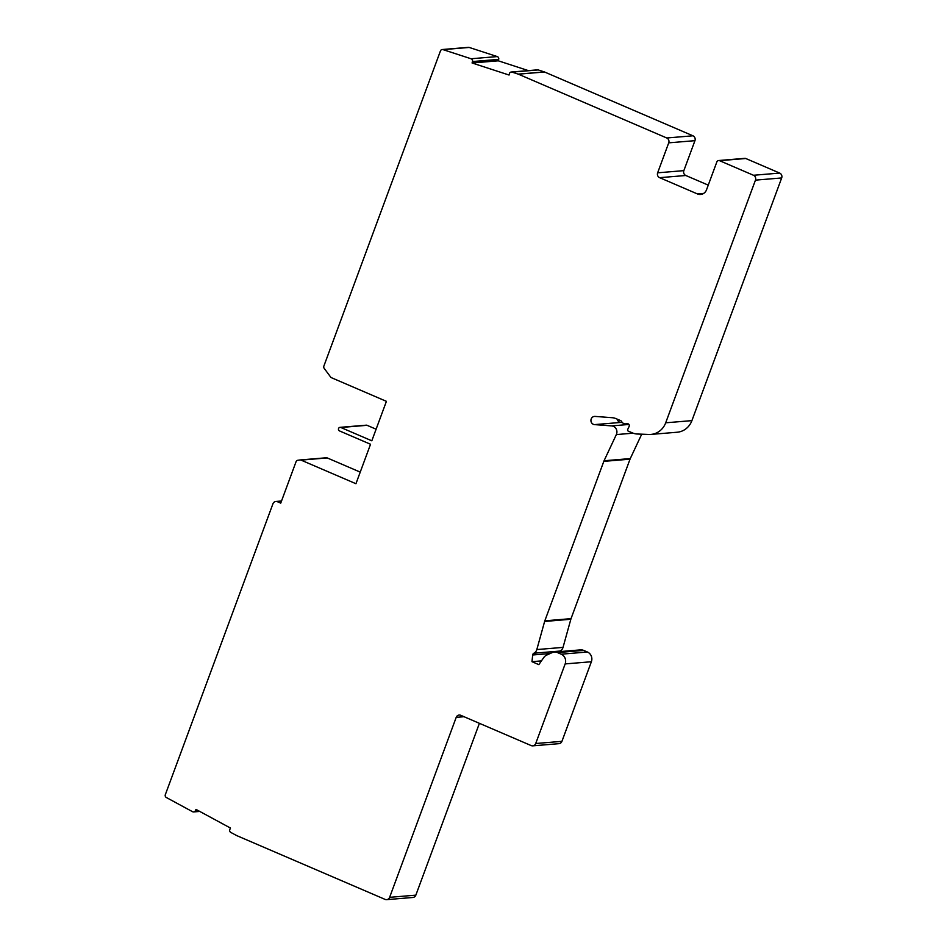 <?xml version="1.0" encoding="UTF-8"?>
<svg xmlns="http://www.w3.org/2000/svg" width="947" height="947" viewBox="0 0 947 947"><rect width="100%" height="100%" fill="white"/><g stroke="black" fill="none" stroke-linecap="round" stroke-linejoin="round"><path stroke-width="1.42" d="M745.786 158.504L719.566 160.682A2.237 2.095 -94.7 0 0 718.619 160.528L744.827 158.35A2.237 2.095 85.3 0 1 745.786 158.504L779.689 173.088A3.741 3.504 85.3 0 1 781.677 177.953L691.902 420.634A18.68 17.508 85.3 0 1 677.141 432.234L650.932 434.413A18.68 17.508 -94.7 0 0 665.694 422.8L691.902 420.634M781.677 177.953L755.457 180.131L665.694 422.8M755.457 180.131A3.741 3.504 -94.7 0 0 753.481 175.266L719.566 160.682M718.619 160.528A2.237 2.095 -94.7 0 0 716.843 161.925L706.521 189.814A7.469 7.008 -94.7 0 1 697.442 193.934L659.621 177.669A3.741 3.504 85.3 0 1 657.644 172.816L668.724 142.843A3.741 3.504 -94.7 0 0 666.747 137.978L692.955 135.8A3.741 3.504 85.3 0 1 694.944 140.665L683.852 170.638A3.741 3.504 -94.7 0 0 685.829 175.503L708.261 185.139M559.369 651.643A2.237 2.095 85.3 0 1 560.079 651.051A5.978 5.599 85.3 0 0 563.027 647.393L536.819 649.571L544.62 621.445A7.469 7.008 85.3 0 1 544.821 620.83L603.819 461.355A7.469 7.008 85.3 0 1 604.056 460.763L616.343 434.578A5.978 5.599 85.3 0 0 611.655 425.901L594.562 424.611A4.108 3.847 85.3 0 1 594.456 416.42A4.108 3.847 85.3 0 1 595.024 416.408L612.117 417.698A14.193 13.305 85.3 0 1 616.189 418.704L620.628 420.61A2.214 2.072 85.3 0 1 621.67 421.581A4.486 4.202 85.3 0 0 626.571 423.7A2.237 2.095 85.3 0 1 627.968 423.759L628.192 423.865A1.87 1.752 85.3 0 1 629.128 426.446L627.672 429.547A1.125 1.054 85.3 0 0 628.228 431.086L632.489 432.921A14.939 14.004 85.3 0 0 637.26 434.01L648.944 434.46A18.68 17.508 -94.7 0 0 650.932 434.413M536.819 649.571A5.978 5.599 85.3 0 1 533.859 653.229A2.237 2.095 85.3 0 0 532.688 654.981L531.977 661.681L538.819 664.628L543.815 657.478A7.469 7.008 85.3 0 1 546.656 655.099L552.101 652.625A7.469 7.008 85.3 0 1 557.463 652.578L561.204 654.188A7.469 7.008 85.3 0 1 565.158 663.918L591.378 661.74L561.926 741.347A3.741 3.504 85.3 0 1 558.979 743.667L532.77 745.845A3.741 3.504 -94.7 0 0 535.718 743.513L565.158 663.918M300.211 459.946L326.17 457.792A2.237 2.095 85.3 0 1 327.248 457.934L301.039 460.112A2.237 2.095 -94.7 0 0 299.95 459.97L297.713 460.301A2.237 2.095 -94.7 0 0 296.068 461.686L280.738 503.129L277.471 501.732A3.741 3.504 -94.7 0 0 272.937 503.792L165.323 794.687A2.237 2.095 -94.7 0 0 166.352 797.516L192.537 811.697A2.237 2.095 -94.7 0 0 195.354 810.727L195.982 809.389L230.488 828.069L229.861 829.394A2.237 2.095 -94.7 0 0 230.808 832.413L236.525 835.503A2.237 2.095 85.3 0 0 236.691 835.585L385.086 899.39A3.741 3.504 -94.7 0 0 389.631 897.33L456.205 717.364A3.741 3.504 85.3 0 1 460.751 715.305L531.172 745.573A3.741 3.504 -94.7 0 0 532.77 745.845M301.039 460.112L355.942 483.716L370.537 444.261L339.559 430.944A1.87 1.752 85.3 0 1 340.044 427.346A1.87 1.752 85.3 0 1 340.837 427.488L371.816 440.805L386.412 401.339L331.509 377.735A2.237 2.095 -94.7 0 1 330.633 377.036L324.17 368.336A2.237 2.095 -94.7 0 1 323.862 366.11L440.45 50.925A2.237 2.095 -94.7 0 1 442.225 49.528L468.434 47.35A2.237 2.095 85.3 0 1 469.215 47.445L497.27 56.583A2.237 2.095 85.3 0 1 498.69 59.377L498.3 60.809L528.355 70.611M692.955 135.8L544.549 71.996A2.237 2.095 -94.7 0 0 544.383 71.936L518.163 74.115L512.055 72.114A2.237 2.095 -94.7 0 0 509.439 73.606L509.048 75.026L472.08 62.987L472.482 61.555A2.237 2.095 -94.7 0 0 471.061 58.761L443.007 49.623A2.237 2.095 -94.7 0 0 442.225 49.528M518.163 74.115A2.237 2.095 85.3 0 1 518.34 74.174L666.747 137.978M340.044 427.346L366.252 425.179A1.87 1.752 -94.7 0 1 367.057 425.31L376.113 429.204M327.248 457.934L360.227 472.115M479.407 723.319L415.84 895.152A3.741 3.504 85.3 0 1 412.892 897.472L386.684 899.65M554.279 652.057L580.499 649.879A7.469 7.008 85.3 0 1 583.672 650.411L587.412 652.01A7.469 7.008 85.3 0 1 591.378 661.74M563.027 647.393L570.84 619.267A7.469 7.008 85.3 0 1 571.029 618.651L544.821 620.83M603.819 461.355L630.027 459.177L571.029 618.651M630.027 459.177A7.469 7.008 85.3 0 1 630.276 458.585L641.723 434.176M622.357 422.551L620.77 422.433A4.108 3.847 85.3 0 1 617.243 419.154M544.383 71.936L538.263 69.936L512.055 72.114M511.273 72.031L537.482 69.853A2.237 2.095 85.3 0 1 538.263 69.936M541.424 660.899L531.977 661.681M472.08 62.987L498.3 60.809M779.689 173.088L753.481 175.266M697.442 193.934L703.668 193.413M685.829 175.503L659.621 177.669M198.03 810.502L195.354 810.727M415.84 895.152L389.631 897.33M464.03 716.713L456.205 717.364M535.718 743.513L561.926 741.347M587.412 652.01L561.204 654.188M583.672 650.411L557.463 652.578M550.1 653.537L532.688 654.981M560.079 651.051L533.859 653.229M570.84 619.267L544.62 621.445M604.056 460.763L630.276 458.585M616.343 434.578L633.129 433.181M611.655 425.901L628.938 424.457M594.562 424.611L620.77 422.433M626.571 423.7L627.47 423.617M277.471 501.732L281.377 501.401M367.057 425.31L340.837 427.488M443.007 49.623L469.215 47.445M471.061 58.761L497.27 56.583M544.549 71.996L518.34 74.174M668.724 142.843L694.944 140.665M683.852 170.638L657.644 172.816M472.482 61.555L498.69 59.377M199.746 811.425L193.662 811.934M625.683 423.877L627.802 423.7M275.885 501.46L281.519 500.999M326.289 457.78L300.081 459.958"/></g></svg>
